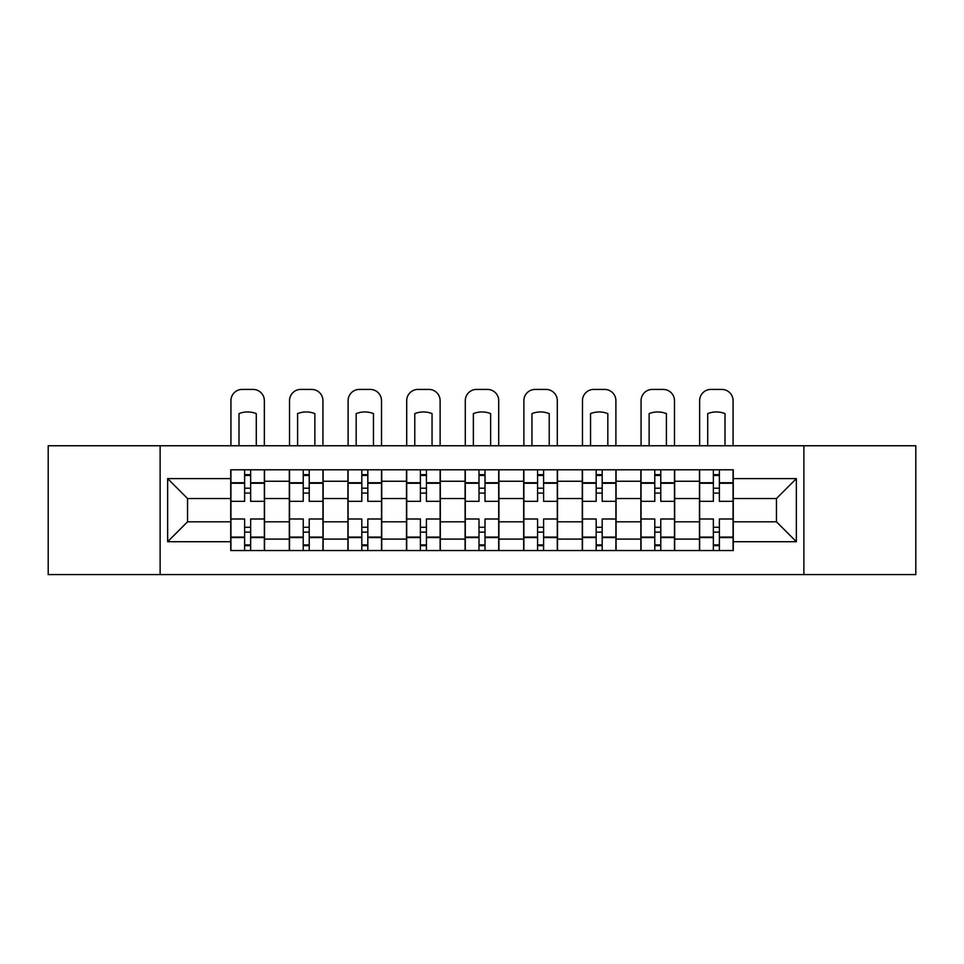 <?xml version="1.0" encoding="UTF-8"?>
<svg xmlns="http://www.w3.org/2000/svg" width="964" height="964" viewBox="0 0 964 964"><rect width="100%" height="100%" fill="white"/><g stroke="black" fill="none" stroke-linecap="round" stroke-linejoin="round"><path stroke-width="1.45" d="M803.88 574.58L915.8 574.58L915.8 445.754L48.2 445.754L48.2 574.58L803.88 574.58L803.88 445.754M289.321 550.54L289.321 481.253L264.534 481.253L264.534 550.54M264.534 481.253L264.534 469.793M289.321 481.253L289.321 469.793M323.133 469.793L323.133 550.54M347.92 550.54L347.92 469.793M381.72 469.793L381.72 550.54M406.507 550.54L406.507 469.793M440.307 469.793L440.307 550.54M465.094 550.54L465.094 469.793M498.906 469.793L498.906 550.54M523.693 550.54L523.693 469.793M557.493 469.793L557.493 550.54M582.28 550.54L582.28 469.793M616.08 469.793L616.08 550.54M640.867 550.54L640.867 469.793M674.679 469.793L674.679 550.54M699.466 550.54L699.466 469.793M699.466 521.813L674.679 521.813M640.867 521.813L616.08 521.813M582.28 521.813L557.493 521.813M523.693 521.813L498.906 521.813M465.094 521.813L440.307 521.813M406.507 521.813L381.72 521.813M347.92 521.813L323.133 521.813M289.321 521.813L264.534 521.813M699.466 498.521L674.679 498.521M640.867 498.521L616.08 498.521M582.28 498.521L557.493 498.521M523.693 498.521L498.906 498.521M465.094 498.521L440.307 498.521M406.507 498.521L381.72 498.521M347.92 498.521L323.133 498.521M289.321 498.521L264.534 498.521M187.546 521.813L230.733 521.813L230.733 498.521L187.546 498.521L187.546 521.813L167.64 541.72L167.64 478.614L230.733 478.614L230.733 498.521M733.267 498.521L733.267 521.813L776.454 521.813L776.454 498.521L733.267 498.521L733.267 469.793L230.733 469.793L230.733 478.614M733.267 478.614L796.36 478.614L796.36 541.72L733.267 541.72L733.267 521.813M230.733 521.813L230.733 550.54L733.267 550.54L733.267 541.72M230.733 541.72L167.64 541.72M160.12 574.58L160.12 445.754M250.64 544.913L244.627 544.913M244.627 475.433L250.64 475.433M309.227 544.913L303.226 544.913M303.226 475.433L309.227 475.433M367.826 544.913L361.813 544.913M361.813 475.433L367.826 475.433M426.413 544.913L420.4 544.913M420.4 475.433L426.413 475.433M485 544.913L479 544.913M479 475.433L485 475.433M543.6 544.913L537.587 544.913M537.587 475.433L543.6 475.433M602.187 544.913L596.174 544.913M596.174 475.433L602.187 475.433M660.774 544.913L654.773 544.913M654.773 475.433L660.774 475.433M719.373 544.913L713.36 544.913M713.36 475.433L719.373 475.433M167.64 478.614L187.546 498.521M776.454 521.813L796.36 541.72M776.454 498.521L796.36 478.614M264.353 550.54L264.353 501.34L250.64 501.34L250.64 469.793M244.627 469.793L244.627 501.34L230.926 501.34L230.926 469.793M264.353 501.34L264.353 469.793M230.926 550.54L230.926 518.994L244.627 518.994L244.627 550.54M250.64 550.54L250.64 518.994L264.353 518.994M244.627 493.074L250.64 493.074M230.926 518.994L230.926 501.34M250.64 527.26L244.627 527.26M250.64 545.66L244.627 545.66M244.627 532.14L250.64 532.14M250.64 488.194L244.627 488.194M244.627 474.674L250.64 474.674M264.353 445.754L264.353 400.687A11.267 11.267 0 0 0 253.086 389.42L242.193 389.42A11.267 11.267 0 0 0 230.926 400.687L230.926 445.754M239 445.754L239 413.616A23.281 23.281 0 0 1 256.279 413.616L256.279 445.754M322.94 550.54L322.94 501.34L309.227 501.34L309.227 469.793M303.226 469.793L303.226 501.34L289.513 501.34L289.513 469.793M322.94 501.34L322.94 469.793M289.513 550.54L289.513 518.994L303.226 518.994L303.226 550.54M309.227 550.54L309.227 518.994L322.94 518.994M303.226 493.074L309.227 493.074M289.513 518.994L289.513 501.34M309.227 527.26L303.226 527.26M309.227 545.66L303.226 545.66M303.226 532.14L309.227 532.14M309.227 488.194L303.226 488.194M303.226 474.674L309.227 474.674M322.94 445.754L322.94 400.687A11.267 11.267 0 0 0 311.673 389.42L300.78 389.42A11.267 11.267 0 0 0 289.513 400.687L289.513 445.754M297.587 445.754L297.587 413.616A23.281 23.281 0 0 1 314.867 413.616L314.867 445.754M381.527 550.54L381.527 501.34L367.826 501.34L367.826 469.793M361.813 469.793L361.813 501.34L348.1 501.34L348.1 469.793M381.527 501.34L381.527 469.793M348.1 550.54L348.1 518.994L361.813 518.994L361.813 550.54M367.826 550.54L367.826 518.994L381.527 518.994M361.813 493.074L367.826 493.074M348.1 518.994L348.1 501.34M367.826 527.26L361.813 527.26M367.826 545.66L361.813 545.66M361.813 532.14L367.826 532.14M367.826 488.194L361.813 488.194M361.813 474.674L367.826 474.674M381.527 445.754L381.527 400.687A11.267 11.267 0 0 0 370.26 389.42L359.367 389.42A11.267 11.267 0 0 0 348.1 400.687L348.1 445.754M356.174 445.754L356.174 413.616A23.281 23.281 0 0 1 373.454 413.616L373.454 445.754M440.126 550.54L440.126 501.34L426.413 501.34L426.413 469.793M420.4 469.793L420.4 501.34L406.7 501.34L406.7 469.793M440.126 501.34L440.126 469.793M406.7 550.54L406.7 518.994L420.4 518.994L420.4 550.54M426.413 550.54L426.413 518.994L440.126 518.994M420.4 493.074L426.413 493.074M406.7 518.994L406.7 501.34M426.413 527.26L420.4 527.26M426.413 545.66L420.4 545.66M420.4 532.14L426.413 532.14M426.413 488.194L420.4 488.194M420.4 474.674L426.413 474.674M440.126 445.754L440.126 400.687A11.267 11.267 0 0 0 428.86 389.42L417.966 389.42A11.267 11.267 0 0 0 406.7 400.687L406.7 445.754M414.773 445.754L414.773 413.616A23.281 23.281 0 0 1 432.053 413.616L432.053 445.754M498.713 550.54L498.713 501.34L485 501.34L485 469.793M479 469.793L479 501.34L465.287 501.34L465.287 469.793M498.713 501.34L498.713 469.793M465.287 550.54L465.287 518.994L479 518.994L479 550.54M485 550.54L485 518.994L498.713 518.994M479 493.074L485 493.074M465.287 518.994L465.287 501.34M485 527.26L479 527.26M485 545.66L479 545.66M479 532.14L485 532.14M485 488.194L479 488.194M479 474.674L485 474.674M498.713 445.754L498.713 400.687A11.267 11.267 0 0 0 487.447 389.42L476.553 389.42A11.267 11.267 0 0 0 465.287 400.687L465.287 445.754M473.36 445.754L473.36 413.616A23.281 23.281 0 0 1 490.64 413.616L490.64 445.754M557.3 550.54L557.3 501.34L543.6 501.34L543.6 469.793M537.587 469.793L537.587 501.34L523.874 501.34L523.874 469.793M557.3 501.34L557.3 469.793M523.874 550.54L523.874 518.994L537.587 518.994L537.587 550.54M543.6 550.54L543.6 518.994L557.3 518.994M537.587 493.074L543.6 493.074M523.874 518.994L523.874 501.34M543.6 527.26L537.587 527.26M543.6 545.66L537.587 545.66M537.587 532.14L543.6 532.14M543.6 488.194L537.587 488.194M537.587 474.674L543.6 474.674M557.3 445.754L557.3 400.687A11.267 11.267 0 0 0 546.034 389.42L535.141 389.42A11.267 11.267 0 0 0 523.874 400.687L523.874 445.754M531.947 445.754L531.947 413.616A23.281 23.281 0 0 1 549.227 413.616L549.227 445.754M615.9 550.54L615.9 501.34L602.187 501.34L602.187 469.793M596.174 469.793L596.174 501.34L582.473 501.34L582.473 469.793M615.9 501.34L615.9 469.793M582.473 550.54L582.473 518.994L596.174 518.994L596.174 550.54M602.187 550.54L602.187 518.994L615.9 518.994M596.174 493.074L602.187 493.074M582.473 518.994L582.473 501.34M602.187 527.26L596.174 527.26M602.187 545.66L596.174 545.66M596.174 532.14L602.187 532.14M602.187 488.194L596.174 488.194M596.174 474.674L602.187 474.674M615.9 445.754L615.9 400.687A11.267 11.267 0 0 0 604.633 389.42L593.74 389.42A11.267 11.267 0 0 0 582.473 400.687L582.473 445.754M590.546 445.754L590.546 413.616A23.281 23.281 0 0 1 607.826 413.616L607.826 445.754M674.487 550.54L674.487 501.34L660.774 501.34L660.774 469.793M654.773 469.793L654.773 501.34L641.06 501.34L641.06 469.793M674.487 501.34L674.487 469.793M641.06 550.54L641.06 518.994L654.773 518.994L654.773 550.54M660.774 550.54L660.774 518.994L674.487 518.994M654.773 493.074L660.774 493.074M641.06 518.994L641.06 501.34M660.774 527.26L654.773 527.26M660.774 545.66L654.773 545.66M654.773 532.14L660.774 532.14M660.774 488.194L654.773 488.194M654.773 474.674L660.774 474.674M674.487 445.754L674.487 400.687A11.267 11.267 0 0 0 663.22 389.42L652.327 389.42A11.267 11.267 0 0 0 641.06 400.687L641.06 445.754M649.134 445.754L649.134 413.616A23.281 23.281 0 0 1 666.413 413.616L666.413 445.754M733.074 550.54L733.074 501.34L719.373 501.34L719.373 469.793M713.36 469.793L713.36 501.34L699.647 501.34L699.647 469.793M733.074 501.34L733.074 469.793M699.647 550.54L699.647 518.994L713.36 518.994L713.36 550.54M719.373 550.54L719.373 518.994L733.074 518.994M713.36 493.074L719.373 493.074M699.647 518.994L699.647 501.34M719.373 527.26L713.36 527.26M719.373 545.66L713.36 545.66M713.36 532.14L719.373 532.14M719.373 488.194L713.36 488.194M713.36 474.674L719.373 474.674M733.074 445.754L733.074 400.687A11.267 11.267 0 0 0 721.807 389.42L710.914 389.42A11.267 11.267 0 0 0 699.647 400.687L699.647 445.754M707.721 445.754L707.721 413.616A23.281 23.281 0 0 1 725 413.616L725 445.754M640.867 481.253L616.08 481.253M582.28 481.253L557.493 481.253M523.693 481.253L498.906 481.253M465.094 481.253L440.307 481.253M406.507 481.253L381.72 481.253M347.92 481.253L323.133 481.253M699.466 481.253L674.679 481.253M640.867 539.093L616.08 539.093M582.28 539.093L557.493 539.093M523.693 539.093L498.906 539.093M465.094 539.093L440.307 539.093M406.507 539.093L381.72 539.093M347.92 539.093L323.133 539.093M289.321 539.093L264.534 539.093M699.466 539.093L674.679 539.093M264.353 482.747L250.64 482.747M244.627 482.747L230.926 482.747M244.627 483.253L230.926 483.253M244.627 537.081L230.926 537.081M244.627 537.587L230.926 537.587M264.353 537.587L250.64 537.587M264.353 483.253L250.64 483.253M264.353 537.081L250.64 537.081M322.94 482.747L309.227 482.747M303.226 482.747L289.513 482.747M303.226 483.253L289.513 483.253M303.226 537.081L289.513 537.081M303.226 537.587L289.513 537.587M322.94 537.587L309.227 537.587M322.94 483.253L309.227 483.253M322.94 537.081L309.227 537.081M381.527 482.747L367.826 482.747M361.813 482.747L348.1 482.747M361.813 483.253L348.1 483.253M361.813 537.081L348.1 537.081M361.813 537.587L348.1 537.587M381.527 537.587L367.826 537.587M381.527 483.253L367.826 483.253M381.527 537.081L367.826 537.081M440.126 482.747L426.413 482.747M420.4 482.747L406.7 482.747M420.4 483.253L406.7 483.253M420.4 537.081L406.7 537.081M420.4 537.587L406.7 537.587M440.126 537.587L426.413 537.587M440.126 483.253L426.413 483.253M440.126 537.081L426.413 537.081M498.713 482.747L485 482.747M479 482.747L465.287 482.747M479 483.253L465.287 483.253M479 537.081L465.287 537.081M479 537.587L465.287 537.587M498.713 537.587L485 537.587M498.713 483.253L485 483.253M498.713 537.081L485 537.081M557.3 482.747L543.6 482.747M537.587 482.747L523.874 482.747M537.587 483.253L523.874 483.253M537.587 537.081L523.874 537.081M537.587 537.587L523.874 537.587M557.3 537.587L543.6 537.587M557.3 483.253L543.6 483.253M557.3 537.081L543.6 537.081M615.9 482.747L602.187 482.747M596.174 482.747L582.473 482.747M596.174 483.253L582.473 483.253M596.174 537.081L582.473 537.081M596.174 537.587L582.473 537.587M615.9 537.587L602.187 537.587M615.9 483.253L602.187 483.253M615.9 537.081L602.187 537.081M674.487 482.747L660.774 482.747M654.773 482.747L641.06 482.747M654.773 483.253L641.06 483.253M654.773 537.081L641.06 537.081M654.773 537.587L641.06 537.587M674.487 537.587L660.774 537.587M674.487 483.253L660.774 483.253M674.487 537.081L660.774 537.081M733.074 482.747L719.373 482.747M713.36 482.747L699.647 482.747M713.36 483.253L699.647 483.253M713.36 537.081L699.647 537.081M713.36 537.587L699.647 537.587M733.074 537.587L719.373 537.587M733.074 483.253L719.373 483.253M733.074 537.081L719.373 537.081"/></g></svg>
